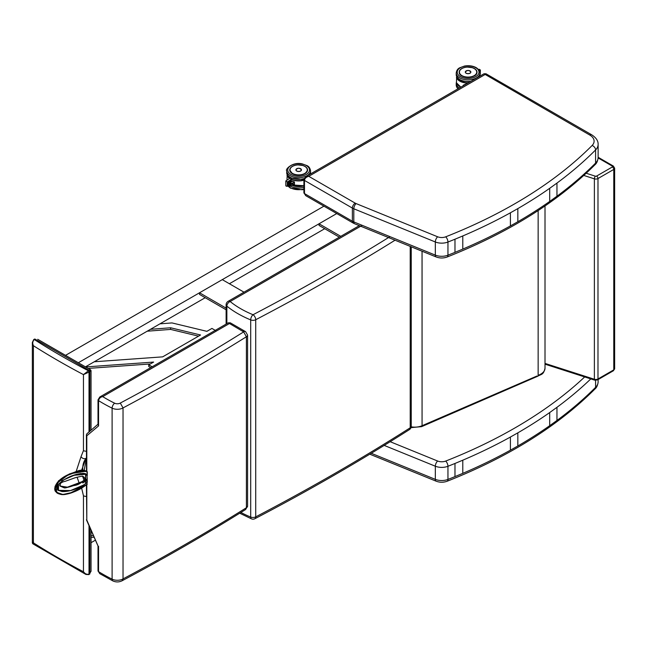 <?xml version="1.0" encoding="UTF-8"?>
<svg xmlns="http://www.w3.org/2000/svg" width="647" height="647" viewBox="0 0 647 647"><rect width="100%" height="100%" fill="white"/><g stroke="black" fill="none" stroke-linecap="round" stroke-linejoin="round"><path stroke-width="0.97" d="M303.896 179.583A2.014 1.165 -0 0 0 303.896 179.607A2.014 1.165 -0 0 0 304.486 180.432C304.745 178.386 306.168 177.019 308.756 176.324L485.007 74.567L486.01 73.782L484.005 73.782L589.684 134.997A15.091 8.71 180 0 1 592.102 145.494A4.028 2.847 44.8 0 1 595.588 149.942A19.111 11.039 -0 0 0 598.127 144.443C598.265 140.892 596.122 137.674 591.698 134.802A4.028 2.321 120 0 0 589.684 134.997M305.732 195.653L353.205 223.061A4.028 2.321 -60 0 1 352.372 221.217L304.486 193.574A2.014 1.165 -0 0 1 303.896 192.749L305.732 195.653L304.486 193.574L304.486 180.432L352.372 208.075A4.028 2.321 -60 0 1 355.211 203.15L308.756 176.324L305.716 176.712M556.962 196.219L549.699 201.443L549.699 188.301L556.962 183.077A485.905 280.539 -0 0 0 595.588 149.942L595.588 163.084A4.028 2.847 44.8 0 1 594.957 164.767C596.696 163.368 597.755 160.974 598.127 157.585A19.111 11.039 180 0 1 595.588 163.084A485.905 280.539 -0 0 1 556.962 196.219L556.962 183.077M549.699 201.443A485.905 280.539 180 0 1 517.835 221.743L510.41 225.932L510.41 212.79L517.835 208.601A485.905 280.539 -0 0 0 549.699 188.301M510.41 225.932A485.905 280.539 -0 0 1 462.791 249.095L454.978 252.354L454.978 239.212L462.791 235.953A485.905 280.539 -0 0 0 510.41 212.79M517.835 221.743L517.835 208.601M556.962 407.319L556.962 420.461L549.699 425.694L549.699 412.551L556.962 407.319A485.905 280.539 -0 0 0 590.8 378.899M549.699 425.694A485.905 280.539 180 0 1 517.835 445.985L510.41 450.183L510.41 437.04L517.835 432.843A485.905 280.539 -0 0 0 549.699 412.551M510.41 450.183A485.905 280.539 -0 0 1 462.791 473.345L454.978 476.604L454.978 463.462L462.791 460.195A485.905 280.539 -0 0 0 510.41 437.04M517.835 445.985L517.835 432.843M545.009 205.964L545.009 368.232A14.412 8.322 180 0 1 538.15 375.317L538.15 210.566M545.009 368.232C543.415 375.268 541.216 374.015 537.738 376.239L421.658 426.632A2.014 0.987 66.5 0 0 422.062 425.718A7.044 4.068 0 0 0 422.038 425.726L537.018 375.996M33.531 340.047L32.35 342.489L33.401 345.716C32.31 343.395 32.576 341.373 34.202 339.651A1.003 0.55 -122.3 0 0 33.701 339.602L33.701 339.602A1.003 0.55 -122.3 0 0 33.684 339.61L33.838 339.521A1.003 0.582 -120 0 0 33.773 339.57M81.732 488.517L83.455 495.764L83.455 571.754L85.914 574.447L88.768 574.617A1.003 0.607 -117.6 0 0 89.011 574.14C86.795 574.641 84.943 573.849 83.455 571.754A765.579 442.006 180 0 1 33.401 542.849L32.819 543.795L32.35 542.946L32.35 342.489L33.701 339.602M34.202 339.651A4.028 2.353 -59.4 0 1 34.34 339.57A1.003 0.582 -120 0 0 33.838 339.521L34.582 339.093A1.003 0.582 -120 0 0 34.582 339.093A1.003 0.582 -120 0 1 35.084 339.141L34.59 339.093M90.548 369.801L88.404 370.78A4.028 2.297 119.4 0 0 88.267 370.868L83.455 374.613L89.011 372.082A3.025 1.747 -60 0 1 89.116 372.017L91.041 370.666L90.54 369.793L37.72 339.303M81.643 470.167L85.922 458.359A4.028 3.211 51.7 0 1 81.012 456.701L83.455 450.603L83.455 374.613A765.579 442.006 -0 0 1 33.401 345.716L33.401 542.849C31.962 543.254 32.002 543.011 33.531 542.105M85.914 574.447L32.819 543.795M88.267 370.868A1.003 0.55 57.7 0 1 89.011 372.082L89.011 431.929M88.841 574.576A1.003 0.582 -120 0 0 88.906 574.544L91.041 571.293L89.116 574.083A3.025 1.747 -60 0 1 89.011 574.14L89.011 526.019M86.415 458.076L85.922 458.359L86.415 457.922M81.012 456.701L76.128 471.614M77.098 477.211L79.395 483.778M84.037 480.535L82.581 476.176M410.214 246.394L410.214 427.788A4.028 2.434 57.5 0 1 409.389 429.624L409.389 429.624A4.028 4.028 0 0 0 411.249 426.227A4.028 2.321 180 0 1 410.214 427.788A2213.274 1277.825 180 0 1 255.727 516.872A4.028 2.321 180 0 1 250.696 517.042A4.028 1.909 112.3 0 0 251.497 518.87A4.028 4.028 0 0 0 254.894 518.716L254.894 518.716A4.028 2.208 -117.6 0 0 255.727 516.872L255.727 319.731A4.028 2.208 -117.6 0 0 253.026 314.725A4.028 1.909 112.3 0 0 250.696 319.901A4.028 2.321 -0 0 0 255.727 319.731A2213.274 1277.825 -0 0 0 395.034 240.207M226.862 323.67L226.862 306.152A4.028 2.677 -51 0 1 230.138 301.518A4.028 2.321 -120 0 0 228.132 301.324A4.028 4.028 0 0 0 226.118 304.81A4.028 2.321 -0 0 0 226.862 306.152A101.611 58.667 -0 0 0 250.696 319.901L250.696 517.042A101.611 58.667 180 0 1 240.894 512.464M82.056 481.958L85.744 479.613L82.064 481.966C79.387 484.231 76.297 485.468 72.771 485.679C76.087 485.525 79.177 484.279 82.048 481.958L82.832 482.969L87.03 480.292L86.892 482.476M85.744 479.168L82.023 481.918M85.671 479.29L81.846 481.732L67.417 487.175L60.098 486.01L65.654 487.903L72.771 485.679M85.727 479.637L87.183 479.856L85.857 479.33L82.759 476.224M82.832 482.969L87.24 479.103L87.03 475.65L87.191 479.912M85.849 479.306L83.018 476.321L82.161 476.16M65.654 487.903L60.163 486.123L60.349 483.333M56.208 492.092L57.826 482.646L67.231 475.521L77.47 471.517L86.868 471.461A131.171 9.414 26.1 0 1 86.504 471.242L86.488 471.234C80.778 468.347 76.799 471.776 71.267 473.337C54.13 479.864 53.054 490.175 56.071 491.938L57.753 482.128L67.142 475.189L77.13 471.299L86.803 471.113L86.803 435.803L98.546 425.928L98.012 424.739L98.012 399.838A2.014 1.165 -0 0 0 98.012 399.846A2.014 1.165 -0 0 0 98.546 400.63C99.096 398.35 100.487 397.023 102.711 396.643L99.8 396.991L98.012 399.846A2.014 1.165 -0 0 1 98.012 399.814M87.03 482.508L87.03 484.263L86.965 482.436M61.772 480.778L74.098 475.302L85.59 474.267L87.03 475.141L87.03 471.663C80.98 470.151 74.243 471.558 66.811 475.893C60.656 478.618 56.831 482.945 55.327 488.889C57.195 494.486 61.772 495.99 69.051 493.402C75.464 491.841 81.457 488.792 87.03 484.263L87.24 484.288M87.054 484.36L86.957 484.385C78.805 490.078 71.914 493.346 66.285 494.179L61.651 494.454C58.788 494.033 57.017 493.297 56.338 492.246L62.88 494.494L70.968 492.699L86.876 484.409M87.102 482.427L85.59 483.503L85.558 474.437L87.07 475.294M87.183 479.856L87.24 479.103M86.957 475.319L85.501 474.219L86.981 475.238M87.24 475.674L87.24 471.687M99.719 573.638L98.546 571.616A2.014 1.165 180 0 1 98.012 570.824L99.719 573.638L112.926 580.949C116.096 582.332 119.194 582.243 122.234 580.691L123.035 578.903L123.035 407.917A2136.386 1233.433 -0 0 0 246.41 336.747L246.41 507.733A2136.386 1233.433 180 0 1 123.035 578.903A8.047 4.65 180 0 1 112.109 579.146A3.947 2.095 116.3 0 0 112.926 580.949M243.62 331.846A3.947 2.281 -60 0 1 245.593 331.652L244.299 330.908A3.947 2.281 120 0 0 242.326 331.102L243.62 331.846L246.41 336.747A4.028 2.321 -0 0 0 247.583 335.106L247.583 506.091L245.617 509.521C206.15 534.228 165.009 557.957 122.194 580.715L122.234 580.691M245.617 509.521L246.41 507.733A4.028 2.321 180 0 0 247.583 506.091M98.012 545.931L86.803 520.059L86.803 484.546M243.604 331.919A2132.447 1231.152 180 0 1 120.293 403.057A4.108 2.37 180 0 1 114.673 403.21A159.275 91.955 180 0 1 102.711 396.643L229.321 323.589L230.324 322.837L228.31 322.837L242.326 331.102M120.293 403.057L123.035 407.917A8.047 4.65 -0 0 1 112.109 408.16L112.109 579.146A163.214 94.236 180 0 1 98.546 571.616L98.546 546.319M67.005 491.291L58.473 490.361L58.513 484.296M57.64 487.579L58.489 490.337C57.421 490.919 57.47 488.865 58.61 484.191C71.033 472.189 87.879 472.739 85.59 474.267L85.574 483.535L86.698 482.864M58.982 490.685L58.44 490.329M58.093 489.908L57.664 488.889M83.099 473.289L85.517 474.202M85.501 474.219L84.919 473.83M87.005 433.708L86.415 434.768L86.803 435.803M86.415 484.951L86.803 520.059M290.576 185.64L291.053 181.103A1.003 0.582 180 0 0 291.053 181.095L291.053 178.362L290.366 177.99L285.804 180.95L287.284 181.969L290.519 179.898L291.053 178.362M286.33 180.95L285.837 180.885M285.804 180.95L285.804 185.738L286.281 186.223L287.284 185.738L287.284 181.969M290.576 180.06L290.576 181.977M291.053 183.691L291.053 186.296L290.519 185.786M290.357 185.713L290.519 179.898M289.225 185.705L289.241 180.812M289.249 180.909L289.031 185.689M287.891 185.681L287.915 181.661M287.923 181.758L287.705 185.673M288.368 181.346L288.594 185.64L288.578 181.241M289.888 185.713L289.905 180.392M289.913 180.481L289.694 185.697M289.848 178.313A11.597 6.696 180 0 1 287.195 175.03L286.985 180.149M287.422 174.9L286.985 175.151A11.8 6.81 -0 0 0 289.589 178.483M291.546 183.538A11.8 6.81 -0 0 0 294.45 184.46L294.425 184.395A11.759 6.793 180 0 1 291.36 183.392M294.425 181.936L294.45 181.928A11.8 6.81 180 0 1 291.053 180.78A11.759 6.793 -0 0 0 294.425 181.936L294.434 184.387L294.425 181.944L291.053 180.788M301.397 169.627A2.774 1.601 180 0 1 301.437 169.894A2.774 1.601 180 0 1 300.629 171.034A2.774 1.601 180 0 1 297.604 171.382A2.774 1.601 180 0 1 295.889 169.894A2.774 1.601 180 0 1 295.93 169.627M478.586 69.536L479.209 69.253L480.381 70.005L480.26 74.324M479.92 72.254L480.017 70.677M480.042 70.855L480.09 74.688L479.92 70.863M468.355 82.816A11.597 6.696 180 0 1 456.645 77.195L456.434 82.735A11.8 6.81 180 0 0 460.915 87.11M456.871 77.074L456.434 77.316A11.8 6.81 -0 0 0 467.87 83.099M467.635 83.228L463.292 85.218L463.398 85.679M470.822 71.866A2.774 1.601 180 0 1 470.846 72.092A2.774 1.601 180 0 1 470.037 73.224A2.774 1.601 180 0 1 467.013 73.572A2.774 1.601 180 0 1 465.298 72.092A2.774 1.601 180 0 1 465.322 71.866M95.303 540.229L91.041 542.696M85.444 366.857L205.212 297.709M229.402 283.742L324.721 228.706M78.336 362.749L336.739 213.559L319.036 223.781L340.783 236.341M65.525 355.357L323.937 206.167M226.118 308.134L199.527 292.776L222.285 279.633L243.992 292.169M226.118 309.776L199.527 294.417L199.527 292.776M339.36 237.158L319.036 225.423L319.036 223.781M150.468 329.315L170.59 327.77L200.554 334.992L162.656 356.861L94.276 361.762M198.548 336.149L170.59 329.412L147.184 331.207M170.59 327.77L170.59 329.412M216.43 331.029L211.933 328.425L206.886 331.337L171.989 322.926L159.938 323.848M150.363 363.954L88.138 368.41M85.606 366.946L153.614 362.077L148.753 364.884L148.753 366.525L150.735 367.601M148.753 364.884L152.199 366.76M93.92 537.204L91.041 537.414M91.041 535.773L93.2 535.611M85.849 479.564L82.897 476.273M86.383 471.162L69.577 473.839L58.642 480.729L55.019 486.407L55.957 491.809M353.205 223.061L354.621 223.749A4.028 1.892 -67.8 0 1 353.812 221.921A11.064 6.389 180 0 1 352.372 221.217L352.372 208.075A11.064 6.389 -0 0 0 353.812 208.779L435.334 241.978A11.064 6.389 -0 0 0 447.95 242.035A4.028 1.852 -111.5 0 0 445.678 236.826A7.044 4.068 180 0 1 437.655 236.794L356.133 203.595A7.044 4.068 180 0 1 355.211 203.15M354.621 223.749L436.135 256.948A4.028 1.892 -67.8 0 1 435.334 255.12L353.812 221.921L353.812 208.779A4.028 1.892 -67.8 0 1 356.133 203.595M594.957 164.767C557.617 202.034 508.348 232.774 447.158 257.005A4.028 1.852 -111.5 0 0 447.95 255.177A11.064 6.389 180 0 1 435.334 255.12L435.334 241.978A4.028 1.892 -67.8 0 1 437.655 236.794M454.978 252.354A485.905 280.539 -0 0 1 447.95 255.177L447.95 242.035A485.905 280.539 -0 0 0 454.978 239.212M592.102 145.494A481.886 278.21 180 0 1 445.678 236.826M462.791 249.095L462.791 235.953M556.962 420.461A485.905 280.539 -0 0 0 595.588 387.327A4.028 2.847 44.8 0 1 594.957 389.009C596.696 387.61 597.755 385.216 598.127 381.835A19.111 11.039 180 0 1 595.588 387.327L595.588 380.331M369.793 454.178L436.135 481.19A4.028 1.892 -67.8 0 1 435.334 479.362L371.273 453.28M594.957 389.009C557.617 426.276 508.348 457.025 447.158 481.247A4.028 1.852 -111.5 0 0 447.95 479.427A11.064 6.389 180 0 1 435.334 479.362L435.334 466.22A11.064 6.389 -0 0 0 447.95 466.277A4.028 1.852 -111.5 0 0 445.678 461.076A7.044 4.068 180 0 1 437.655 461.036L390.165 441.699M384.189 445.395L435.334 466.22A4.028 1.892 -67.8 0 1 437.655 461.036M454.978 476.604A485.905 280.539 -0 0 1 447.95 479.427L447.95 466.277A485.905 280.539 -0 0 0 454.978 463.462M584.694 376.934A481.886 278.21 180 0 1 445.678 461.076M462.791 473.345L462.791 460.195M411.209 426.842A12.075 6.971 180 0 0 422.038 425.726A2.014 0.995 66.3 0 1 421.634 426.648L410.999 427.627M422.062 251.222L422.062 425.718L422.038 251.206M613.348 370.78L597.561 379.894A2.014 1.165 60 0 0 597.982 378.972L613.768 369.866A2.014 1.165 60 0 1 613.348 370.78L614.65 368.628A3.017 1.739 180 0 1 613.768 369.866L613.768 169.433A3.017 1.739 -0 0 0 614.65 168.204L613.348 166.053A2.014 1.165 120 0 0 612.345 166.15A1.003 0.582 180 0 1 612.345 166.975A2.014 1.165 60 0 1 613.768 169.433L597.982 178.548A2.014 1.165 60 0 0 596.558 176.089A1.003 0.582 180 0 1 595.353 176.186L586.182 173.234M545.009 364.18L594.739 380.169A2.014 0.801 -72.2 0 1 594.375 379.263L545.009 363.404M598.119 157.941L612.345 166.15M583.788 175.434L594.375 178.839A2.014 0.801 -72.2 0 1 595.353 176.186M612.345 166.975L596.558 176.089M597.982 378.972A3.017 1.739 180 0 1 594.375 379.263L594.375 178.839A3.017 1.739 -0 0 0 597.982 178.548L597.982 378.972M89.116 372.017A1.003 0.582 60 0 0 88.404 370.78A761.551 439.677 180 0 1 34.34 339.57L35.084 339.141L89.149 370.351A1.003 0.582 60 0 1 89.86 371.588L89.86 431.185M88.768 574.625L88.906 574.544A1.003 0.582 -120 0 0 89.116 574.083M89.65 574.115A1.003 0.582 -120 0 0 89.86 573.654L89.86 528.009M83.455 495.764A4.028 2.321 -0 0 0 86.415 496.37M83.455 450.603A4.028 2.321 -0 0 0 86.415 451.202M86.415 458.197A24.934 14.396 -120 0 0 82.808 470.199M84.118 477.179A24.934 14.396 -120 0 0 85.048 479.896M389.987 236.648A2209.254 1275.504 180 0 1 253.026 314.725A97.584 56.338 180 0 1 230.138 301.518L362.207 225.342M60.155 486.115L60.163 486.123C59.249 485.646 59.5 482.411 65.137 481.344L74.979 477.801C83.932 475.464 82.67 476.362 83.01 476.321L85.768 479.241L81.951 481.869M81.967 481.958L77.664 484.619M85.881 478.998L85.647 479.605M86.819 475.141L85.727 474.235L85.679 483.673M87.24 482.387L87.24 480.317M80.26 473.483L85.558 474.437M98.546 425.928L98.546 400.63A163.214 94.236 -0 0 0 112.109 408.16A3.947 2.095 116.3 0 1 114.673 403.21M87.021 482.444L85.606 483.544C76.75 490.232 65.929 491.979 61.91 491.518L58.489 490.337L70.523 490.572L83.609 485.007M292.355 173.663A8.864 5.119 180 0 1 289.783 170.056A8.864 5.119 180 0 1 290.584 167.929M289.783 170.056L292.363 173.647C300.176 176.259 305.222 175.062 307.511 170.056A8.864 5.119 180 0 1 304.939 173.663M292.339 173.655A8.921 5.152 -0 0 0 307.268 171.342A8.921 5.152 -0 0 0 296.334 165.034A8.921 5.152 -0 0 0 292.339 173.655M290.956 174.447A10.878 6.276 180 0 1 295.833 163.942A10.878 6.276 180 0 1 309.153 171.633A10.878 6.276 180 0 1 290.956 174.447M304.082 178.572A11.881 6.858 180 0 1 290.244 177.327A11.881 6.858 180 0 1 286.767 172.474C286.435 173.978 287.664 175.749 290.454 177.788L290.608 177.876M310.236 174.108L310.528 172.474A11.881 6.858 180 0 1 310.172 174.14M290.244 175.685A11.881 6.858 -0 0 0 303.192 177.173A11.881 6.858 -0 0 0 310.528 170.832C310.123 168.236 308.951 166.497 307.01 165.616L302.254 163.885C292.201 161.435 284.72 169.886 286.767 170.832A11.881 6.858 -0 0 0 290.244 175.685M291.053 183.57L294.07 182.632M294.425 182.438L290.592 183.635M290.592 182.009L292.525 181.403M291.457 180.982L291.053 181.103M290.414 185.786L289.848 185.778M289.694 180.497L289.929 185.657L289.185 185.77M289.088 185.762L288.522 185.754M288.425 185.754L287.858 185.746M287.761 185.746L287.284 185.738M287.705 181.775L287.729 185.729M289.031 180.925L289.055 185.746M290.357 180.076L290.39 185.77M303.896 185.64A11.8 6.81 180 0 1 291.053 184.751A11.597 6.696 -0 0 0 303.896 185.673M303.896 179.923A11.597 6.696 180 0 1 291.053 179.017M291.053 179.332A11.8 6.81 -0 0 0 303.896 180.222M310.447 173.986A11.8 6.81 -0 0 0 310.406 173.542L310.447 173.986M294.45 184.46L294.45 181.928M296.722 168.73A2.766 1.593 -0 0 0 295.897 169.862A2.766 1.593 -0 0 0 296.706 170.994A2.766 1.593 -0 0 0 299.723 171.342A2.766 1.593 -0 0 0 301.429 169.862A2.766 1.593 -0 0 0 300.604 168.73M296.738 170.945A2.725 1.577 180 0 1 297.96 168.309A2.725 1.577 180 0 1 301.3 170.242A2.725 1.577 180 0 1 296.738 170.945M303.896 185.859A10.878 6.276 180 0 1 291.053 184.856L303.896 185.721M303.896 188.981A11.881 6.858 180 0 1 290.244 187.679A11.881 6.858 180 0 1 288.36 186.255M290.721 186.296A11.881 6.858 -0 0 0 303.896 187.339M307.519 170.064C307.382 168.026 305.845 166.505 302.917 165.503L297.846 164.888C292.937 165.373 290.252 167.096 289.807 170.064A8.856 5.111 -0 0 0 291.716 173.234M304.777 173.428A8.654 4.998 180 0 1 290.309 171.188A8.654 4.998 180 0 1 300.904 165.074A8.654 4.998 180 0 1 304.777 173.428M460.793 87.183A10.878 6.276 180 0 1 460.13 86.803M456.434 81.943L456.216 83.35A11.881 6.858 -0 0 0 459.37 88.008M458.125 88.728A11.881 6.858 180 0 1 456.216 84.992L456.216 83.35M479.492 70.911L480.26 70.555M479.556 71.024L479.734 71.493M479.896 76.152A11.8 6.81 -0 0 0 479.856 75.715L479.896 76.152M459.823 86.569A11.597 6.696 -0 0 0 460.899 87.127M466.131 70.919A2.766 1.601 -0 0 0 465.306 72.06A2.766 1.601 -0 0 0 466.115 73.184A2.766 1.601 -0 0 0 469.132 73.532A2.766 1.601 -0 0 0 470.838 72.06A2.766 1.601 -0 0 0 470.013 70.919M466.147 73.135A2.725 1.577 180 0 1 467.369 70.507A2.725 1.577 180 0 1 470.709 72.432A2.725 1.577 180 0 1 466.147 73.135M475.197 69.156A8.864 5.119 180 0 1 476.96 72.221C477.543 78.788 458.65 78.788 459.233 72.221M474.405 68.533A8.921 5.152 -0 0 0 459.483 70.846A8.921 5.152 -0 0 0 470.409 77.155A8.921 5.152 -0 0 0 474.405 68.533M475.788 67.741A10.878 6.276 180 0 1 470.911 78.247A10.878 6.276 180 0 1 457.591 70.555A10.878 6.276 180 0 1 475.788 67.741M456.216 72.998A11.881 6.858 -0 0 0 468.096 79.864A11.881 6.858 -0 0 0 479.977 72.998C480.309 71.493 479.079 69.722 476.289 67.692C472.844 65.848 468.913 65.298 464.489 66.051L459.734 67.789C457.793 68.663 456.62 70.402 456.216 72.998L456.216 74.64A11.881 6.858 180 0 0 470.984 81.296M479.977 72.998L479.977 74.64A11.881 6.858 180 0 1 479.621 76.314M475.982 74.551A8.856 5.111 -0 0 0 476.928 72.254A8.856 5.111 -0 0 0 474.259 68.598M461.885 68.598A8.856 5.111 -0 0 0 459.451 71.089M474.194 75.626A8.654 4.998 180 0 1 459.718 73.386A8.654 4.998 180 0 1 470.312 67.264A8.654 4.998 180 0 1 474.194 75.626M591.698 134.802L486.01 73.782M484.005 73.782L305.732 176.704L303.896 179.607L303.896 192.749M447.158 257.005C443.47 258.331 439.798 258.315 436.135 256.948M598.127 157.585L598.127 144.443M447.158 481.247C443.47 482.581 439.798 482.565 436.135 481.19M598.127 381.835L598.127 379.571M613.348 166.053L598.127 157.261M614.65 368.628L614.65 168.204M594.739 380.169L597.561 379.894M91.041 430.166L91.041 370.666M91.041 571.293L91.041 530.726M86.415 458.335L84.175 470.401M239.705 513.2L251.497 518.87M254.894 518.716C308.926 490.491 360.428 460.793 409.389 429.624M228.132 301.324L359.295 225.657M226.118 324.107L226.118 304.81M411.249 426.227L411.249 246.814M60.147 486.107L64.474 487.959C69.949 487.134 75.772 485.096 81.943 481.869M86.415 434.768L86.504 471.194M98.012 545.987L98.012 570.824M228.31 322.837L99.8 396.991M230.324 322.837L244.299 330.908M245.593 331.652L247.583 335.106M85.59 474.267L86.698 475.189M98.417 423.858L86.835 433.838M98.037 546.036L86.431 519.808M303.961 179.009L302.254 179.421L291.013 178.087M310.528 172.474L310.528 170.832M286.767 172.474L286.767 170.832M294.425 182.64L290.956 183.724M291.053 186.296L286.281 186.223M288.392 185.738L288.594 181.306M310.843 173.76L310.414 173.509M301.429 170.032L301.429 169.862C299.585 167.783 297.741 167.783 295.897 169.862L295.897 170.032M288.125 186.255L290.454 188.14L302.254 189.773L303.896 189.377M286.985 179.769L286.864 180.23M457.947 88.825L456.806 87.305L456.216 84.992M480.381 70.005L479.961 75.028M460.842 87.159L456.434 82.776M470.838 72.213L470.838 72.06C468.994 69.973 467.15 69.973 465.306 72.06L465.306 72.213M479.977 74.64L479.686 76.273M470.062 81.829L462.888 81.207L459.685 79.824L456.806 76.961L456.216 74.64M476.928 72.682L476.928 72.254C476.79 70.216 475.254 68.695 472.326 67.692L467.255 67.078C462.346 67.563 459.661 69.286 459.216 72.254"/></g></svg>
